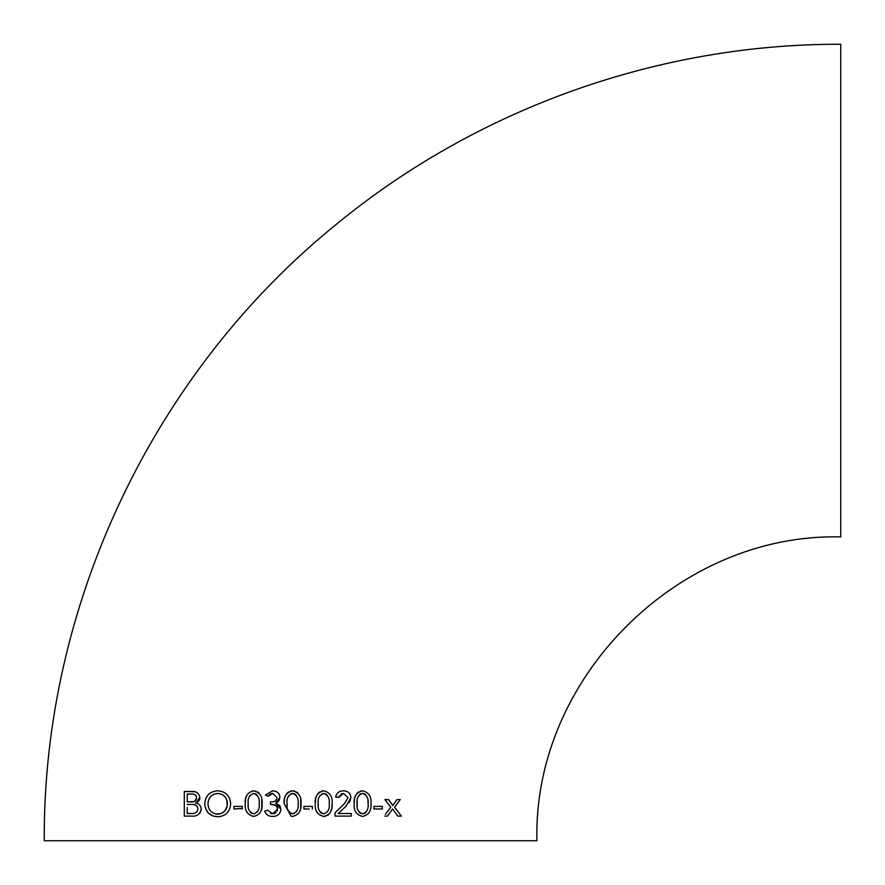 <?xml version="1.0" encoding="UTF-8"?>
<svg xmlns="http://www.w3.org/2000/svg" width="885" height="885" viewBox="0 0 885 885"><rect width="100%" height="100%" fill="white"/><g stroke="black" fill="none" stroke-linecap="round" stroke-linejoin="round"><path stroke-width="1.33" d="M292.858 790.847L292.581 790.836C286.353 792.374 283.543 796.633 284.151 803.635L291.132 816.313L292.581 816.435C298.798 814.908 301.608 810.638 301 803.635C301.63 796.699 298.82 792.429 292.581 790.836L290.468 791.079M44.25 840.75C42.889 604.588 153.901 371.092 337.882 223.064C478.365 108.059 659.192 43.763 840.75 44.25L840.75 536.929C678.419 532.737 532.748 678.375 536.929 840.75L44.25 840.75L536.929 840.75M373.935 807.341L373.935 808.99L382.364 808.99L382.364 806.39L373.935 806.39L382.364 806.39L382.364 808.99L378.857 808.99M362.584 790.836C356.434 792.274 353.624 796.544 354.166 803.635C353.635 810.748 356.445 815.019 362.584 816.435C368.724 815.041 371.534 810.771 371.014 803.635C371.534 796.511 368.724 792.252 362.584 790.836L360.538 791.068M336.433 797.175L335.614 797.108C336.61 792.993 339.198 790.902 343.38 790.836C347.905 790.924 350.416 793.181 350.925 797.617L346.024 806.213L338.28 813.525L351.245 813.525L351.245 814.2M336.411 794.653L335.614 797.108L338.8 797.385L343.491 793.425L348.004 797.628L344.464 803.657L335.039 812.751L335.039 816.114L351.245 816.114L351.245 813.525M323.689 790.836C317.483 792.352 314.673 796.622 315.27 803.635C314.662 810.627 317.472 814.897 323.689 816.435C329.895 814.93 332.705 810.671 332.118 803.635C332.716 796.633 329.906 792.363 323.689 790.836L321.598 791.079M312.35 808.99L312.35 806.39L303.92 806.39L303.92 808.99L309.252 808.99M266.131 795.383L265.4 795.106L272.569 790.836C277.005 790.936 279.461 793.115 279.937 797.385L275.7 803.115L279.45 805.35M265.4 795.106L268.232 796.19L272.779 793.425L277.016 797.529C276.596 800.648 274.715 802.087 271.385 801.854L270.467 801.854L270.467 804.443L271.385 804.443C274.958 804.266 277.06 805.815 277.669 809.111L272.624 813.846L267.624 810.173L264.648 811.158C266.053 814.709 268.708 816.468 272.624 816.435C277.492 816.401 280.246 814.034 280.91 809.344L275.7 803.182M253.685 816.435C259.88 814.93 262.69 810.671 262.104 803.635C262.712 796.666 259.913 792.396 253.685 790.836C247.479 792.329 244.68 796.6 245.256 803.635C244.669 810.649 247.468 814.919 253.685 816.435M242.335 808.99L242.335 806.39L233.905 806.39L233.905 808.99L242.335 808.47M217.699 816.767C225.564 816.28 229.89 811.954 230.664 803.801C229.923 795.67 225.598 791.345 217.699 790.836C209.856 791.29 205.53 795.615 204.734 803.801C205.486 811.954 209.8 816.269 217.699 816.767L212.765 815.893M194.545 791.754L184.312 791.478L191.768 791.478C196.204 791.135 198.915 793.126 199.877 797.473L195.64 803.049C198.992 803.536 200.84 805.582 201.172 809.167L200.983 810.914M191.625 816.114L184.312 816.114L184.312 791.478L184.312 816.114L191.625 816.114C196.879 816.601 200.065 814.277 201.172 809.167M384.909 816.114L387.486 816.114L392.597 808.978L397.774 816.114L401.381 816.114L394.622 807.208L400.263 799.586L396.934 799.586L392.84 805.516L388.504 799.586L384.931 799.586L390.805 807.208L385.406 814.377M290.59 840.75L504.085 840.75L290.59 840.75M388.88 809.775L390.805 807.208M387.608 803.06L384.931 799.586L388.504 799.586L390.208 801.921M391.137 803.193L392.84 805.516L396.934 799.586L400.263 799.586L399.456 800.671M399.058 813.049L401.381 816.114M397.774 816.114L392.597 808.978L391.458 810.572M388.615 814.532L387.486 816.114L386.004 816.114M187.233 798.923L187.233 801.854L194.069 801.5M194.844 801.179L196.636 797.827C196.083 800.87 194.269 802.219 191.171 801.854L187.233 801.854L187.233 794.077L191.481 794.077L187.233 794.077L187.233 797.009M191.481 794.077C194.357 793.768 196.072 795.018 196.636 797.827L196.204 795.98M195.961 795.626L194.91 794.741M199.579 804.963L200.751 806.855M199.877 797.473L199.601 799.409M199.457 799.786L198.694 801.047M198.682 801.069L197.278 802.264M200.353 812.53L199.844 813.226M187.233 810.461L187.233 813.525L192.089 813.525L187.233 813.525L187.233 807.507M192.156 804.443L187.233 804.443L192.156 804.443C195.474 804.222 197.399 805.77 197.93 809.089L197.477 806.943M197.112 806.357L196.094 805.394M196.061 805.372L193.549 804.542M195.275 812.95L195.895 812.64M195.961 812.596L197.001 811.733M197.93 809.089C197.266 812.253 195.32 813.735 192.089 813.525M212.743 815.881L208.495 813.171M208.296 812.983L205.674 808.901M205.729 798.547L206.05 797.816M215.752 813.99L221.173 813.558L224.668 811.191M224.724 811.136L227.224 806.036L226.737 799.83M208.13 805.66L208.672 807.795M221.604 794.221L217.699 793.425L213.905 794.177M212.378 795.007L210.718 796.423M210.696 796.445L208.694 799.741M208.13 801.876L207.975 803.801C208.429 797.462 211.67 794.011 217.699 793.425C223.717 793.978 226.958 797.44 227.423 803.801C226.98 810.129 223.739 813.581 217.699 814.167C211.703 813.636 208.462 810.173 207.975 803.801M233.905 806.39L235.996 806.39M239.238 806.39L242.335 806.39M261.794 799.465L261.761 808.082M261.706 808.381L260.5 812.065M251.583 791.079L255.798 791.079M257.778 791.975L258.973 793.015M245.256 803.635L245.576 799.321M245.93 797.684L246.86 795.195M251.462 813.282L254.438 813.791M257.325 811.976L258.309 810.029M255.721 793.889L253.685 793.425C258 795.029 259.836 798.436 259.194 803.635C259.825 808.857 257.989 812.264 253.685 813.846C249.371 812.264 247.534 808.868 248.176 803.635L248.265 805.936M249.05 810.04L250.732 812.751M249.813 795.626L249.061 797.219M258.32 797.252L256.628 794.531M248.176 803.635C247.546 798.403 249.382 794.995 253.685 793.425M279.715 805.704L280.523 807.22M280.877 808.757L280.91 809.344M266.285 810.616L267.624 810.173M270.434 813.536L274.549 813.525L276.164 812.552M277.282 810.992L277.171 806.965M276.916 806.589L275.633 805.438M275.401 805.306L271.385 804.443M270.467 801.854L271.385 801.854L270.467 801.854M276.629 799.509L277.016 797.529M272.779 793.425L270.091 794.111M270.047 794.133L268.232 796.19M279.029 793.956L279.361 794.575M279.726 798.978L278.709 801.002M278.653 801.08L277.392 802.286M300.69 799.487L300.679 807.928M300.247 809.864L299.407 812.032M292.747 790.836L294.738 791.09M296.707 791.998L297.758 792.894M284.151 803.635L284.483 799.266M284.826 797.684L285.733 795.25M286.806 793.557L288.488 791.964M294.639 793.9L290.988 793.69M288.709 795.626L287.946 797.241M297.216 797.252L295.546 794.553M290.313 813.26L294.163 813.592M296.198 812.021L297.216 810.018M287.072 803.635C286.419 798.436 288.256 795.029 292.581 793.425C296.906 795.04 298.743 798.447 298.09 803.635C298.732 808.846 296.895 812.242 292.581 813.846C288.256 812.242 286.419 808.835 287.072 803.635L287.149 805.704M287.946 810.029L289.605 812.729M303.92 806.39L306.011 806.39M309.252 806.39L312.35 806.39M315.27 803.635L315.591 799.332M315.956 797.639L316.863 795.217M317.914 793.568L319.618 791.953M332.118 803.635L331.786 807.972M331.742 808.27L330.514 812.065M329.618 813.525L327.76 815.328M325.802 816.191L323.689 816.435M325.735 793.889L322.107 793.679M319.828 795.626L319.065 797.23M328.335 797.274L326.653 794.542M321.443 813.271L324.474 813.791M327.328 811.987L328.324 810.029M318.18 803.635C317.549 798.425 319.385 795.018 323.689 793.425C328.014 795.029 329.851 798.425 329.209 803.635C329.839 808.857 328.003 812.264 323.689 813.846C319.374 812.253 317.538 808.857 318.18 803.635L318.268 805.826M319.065 810.04L320.735 812.74M351.245 816.114L345.847 816.114M335.039 816.114L335.039 812.751L339.198 808.735M341.853 793.668L340.88 794.133M339.353 795.792L338.8 797.385M349.309 793.181L350.217 794.487M350.925 797.617L349.453 802.452M354.166 803.635L354.498 799.255M354.896 797.496L355.792 795.161M356.732 793.668L358.58 791.92M361.124 793.646L359.741 794.442M358.635 795.759L357.971 797.197M357.175 801.379L357.197 806.235M364.565 793.856L362.584 793.425C366.866 794.962 368.702 798.358 368.105 803.635L367.917 800.394M367.209 797.219L365.494 794.498M364.155 813.603L365.45 812.817M365.494 812.784L367.198 810.085M357.971 810.085L359.686 812.795M360.261 813.226L362.584 813.846C358.314 812.33 356.478 808.923 357.075 803.635C356.478 798.347 358.314 794.951 362.584 793.425M368.105 803.635C368.702 808.934 366.866 812.341 362.584 813.846M376.036 808.99L373.935 808.99L373.935 808.326"/></g></svg>
